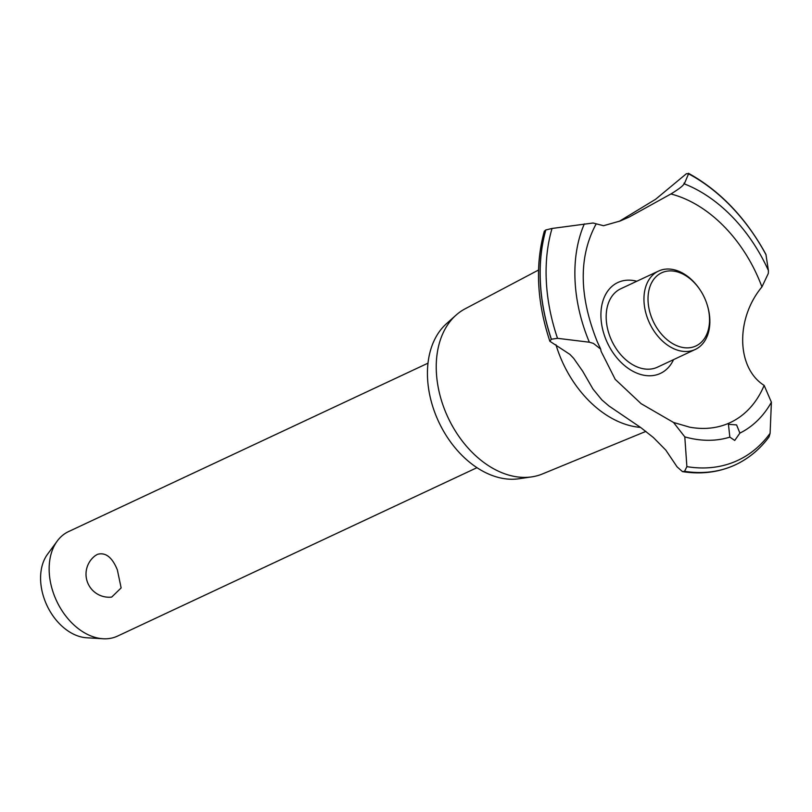 <?xml version="1.0" encoding="UTF-8"?>
<svg xmlns="http://www.w3.org/2000/svg" width="812" height="812" viewBox="0 0 812 812"><rect width="100%" height="100%" fill="white"/><g stroke="black" fill="none" stroke-linecap="round" stroke-linejoin="round"><path stroke-width="1.22" d="M427.995 363.167L68.604 531.566A57.713 40.306 64.9 0 0 57.236 541.046A57.713 40.306 64.9 0 0 55.642 598.809A57.713 40.306 64.9 0 0 103.022 638.75A57.713 40.306 64.9 0 0 117.578 636.08L476.969 467.682M95.359 555.601L97.45 554.342C105.59 552.079 112.229 557.255 117.354 569.902L121.14 587.918L111.701 597.084A23.081 23.081 0 0 1 95.359 555.601M103.022 638.75L86.61 637.765A49.309 34.439 -115.1 0 1 46.132 603.641A49.309 34.439 -115.1 0 1 47.502 554.281L57.236 541.046M645.905 431.385L542.467 473.944A91.228 63.712 -115.1 0 1 531.748 476.877L518.98 478.755A87.432 61.062 -115.1 0 1 437.282 418.667A87.432 61.062 -115.1 0 1 446.367 323.795L455.989 315.178A91.228 63.712 -115.1 0 1 465.093 308.824L538.529 270.02M531.748 476.877A91.228 63.712 -115.1 0 1 446.509 414.181A91.228 63.712 -115.1 0 1 455.989 315.178M640.546 427.406A97.531 68.117 -115.1 0 1 561.549 359.99A97.531 68.117 -115.1 0 1 555.956 344.745M619.251 221.351L655.588 199.295L686.455 173.677L688.546 173.829L684.323 183.877A137.989 96.374 -115.1 0 1 768.416 270.538L765.919 254.369C745.893 217.819 720.051 190.779 688.383 173.25L688.546 173.829A161.781 112.99 -115.1 0 1 766.061 254.846M569.933 354.408L549.856 341.263L551.378 339.213L557.519 338.32L589.36 342.217L593.42 343.405L600.687 349.13L601.073 351.302L615.202 379.336L641.094 403.665L673.524 422.463L684.8 436.876L686.881 466.636L684.567 471.336L682.476 471.62L677.056 466.829L665.81 450.112L653.406 437.546L640.8 427.589L608.858 405.919L601.793 399.829L593.004 389.08L582.701 371.257L573.698 358.376L569.933 354.408M684.09 183.015C684.658 184.588 680.253 188.242 670.895 193.977L629.067 217.108L620.226 220.965L603.549 225.716L593.085 223.006L552.038 228.466L545.837 229.958L544.304 231.197C535.006 265.209 536.864 301.902 549.856 341.263M673.554 359.625A50.182 35.048 -115.1 0 1 659.131 373.967A50.182 35.048 -115.1 0 1 606.564 340.999A50.182 35.048 -115.1 0 1 636.831 281.246M670.895 193.977A124.337 86.833 -115.1 0 1 758.215 277.674A124.337 86.833 -115.1 0 1 761.93 286.91L768.335 273.39L768.416 270.538M600.687 349.13L597.368 341.933C579.271 296.766 578.55 258.013 595.216 225.675A124.337 86.833 -115.1 0 1 596.272 223.848M734.728 440.459L729.846 437.13L728.435 424.3L736.586 424.92L739.894 433.111L734.728 440.459M684.567 471.336A164.765 115.071 -115.1 0 0 731.307 466.575A164.765 115.071 -115.1 0 0 735.54 464.738A164.765 115.071 -115.1 0 0 736.403 464.332C749.212 458.09 760.093 448.965 769.025 436.937L770.101 433.324L771.4 402.214L764.153 385.406A124.337 86.833 -115.1 0 1 689.632 427.163L673.524 422.463M764.153 385.406C736.454 368.029 735.378 318.781 761.93 286.91M707.455 305.688L707.628 306.307A43.28 30.227 -115.1 0 1 695.275 349.454L657.497 367.156A43.28 30.227 -115.1 0 1 611.04 339.203A43.28 30.227 -115.1 0 1 620.764 288.767L658.542 271.066A43.28 30.227 -115.1 0 1 699.609 289.184L699.964 289.711A40.397 28.217 64.9 0 0 659.405 274.03A40.397 28.217 64.9 0 0 652.564 319.877A40.397 28.217 64.9 0 0 692.453 347.211A40.397 28.217 64.9 0 0 707.455 305.688A40.397 28.217 64.9 0 0 704.989 298.887A40.397 28.217 64.9 0 0 699.964 289.711M695.275 349.454A43.28 30.227 -115.1 0 1 648.818 321.501A43.28 30.227 -115.1 0 1 658.542 271.066M735.51 464.748A164.765 115.071 -115.1 0 1 735.469 464.768A164.765 115.071 -115.1 0 1 735.144 464.921A164.765 115.071 -115.1 0 1 731.236 466.606A164.765 115.071 -115.1 0 1 684.486 471.366M729.846 437.13A137.989 96.374 -115.1 0 1 684.8 436.876M770.101 433.324A161.781 112.99 -115.1 0 1 733.774 462.129A161.781 112.99 -115.1 0 1 686.881 466.636M771.4 402.214A137.989 96.374 -115.1 0 1 739.894 433.111M551.297 339.254A164.765 115.071 -115.1 0 1 545.755 229.999M551.378 339.213A164.765 115.071 -115.1 0 1 545.837 229.958M557.519 338.32A161.781 112.99 -115.1 0 1 552.038 228.466M589.36 342.217A137.989 96.374 -115.1 0 1 584.336 223.899M682.476 471.62C701.385 474.553 718.945 472.32 735.144 464.921"/></g></svg>
